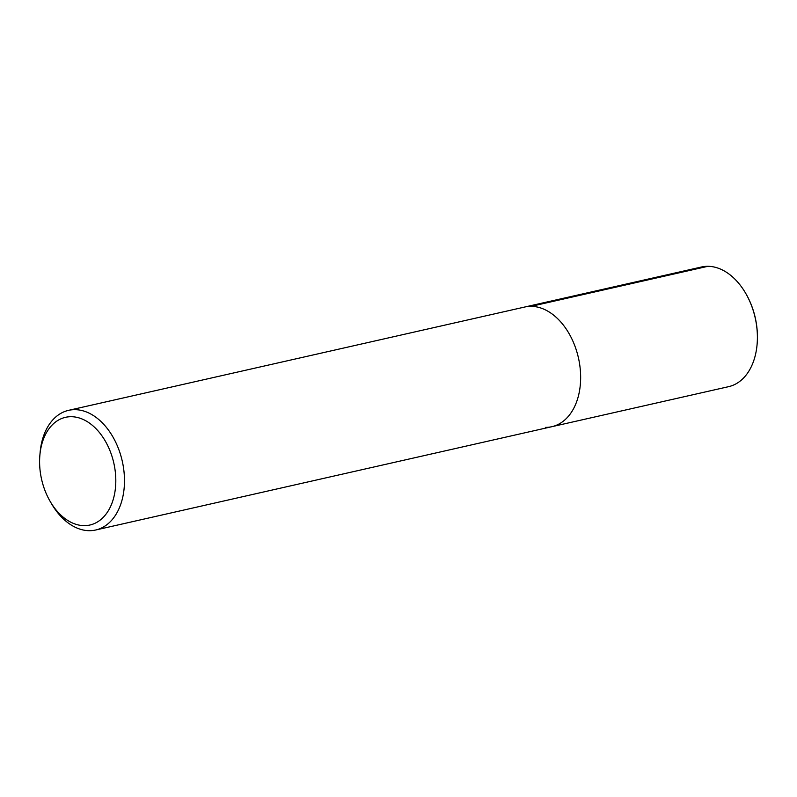 <?xml version="1.0" encoding="UTF-8"?>
<svg xmlns="http://www.w3.org/2000/svg" width="797" height="797" viewBox="0 0 797 797"><rect width="100%" height="100%" fill="white"/><g stroke="black" fill="none" stroke-linecap="round" stroke-linejoin="round"><path stroke-width="1.2" d="M84.093 525.641A55.212 37.021 77.2 0 1 50.301 501.642A55.212 37.021 77.2 0 1 39.85 455.515A55.212 37.021 77.2 0 1 78.514 417.758A55.212 37.021 77.2 0 1 115.704 476.696A55.212 37.021 77.2 0 1 84.093 525.641M39.85 455.495L40.089 452.746A61.349 41.135 77.2 0 1 68.532 410.355A61.349 41.135 77.2 0 1 122.24 461.045A61.349 41.135 77.2 0 1 95.69 530.005A61.349 41.135 77.2 0 1 89.244 530.692A61.349 41.135 77.2 0 1 51.695 504.023L50.301 501.642M95.69 530.005L551.853 426.694A61.349 41.135 77.2 0 0 578.403 357.723A61.349 41.135 77.2 0 0 524.695 307.034A61.349 41.135 77.2 0 1 578.403 357.723A61.349 41.135 77.2 0 1 551.863 426.694A61.349 41.135 77.2 0 1 545.407 427.381M701.44 267.005A61.349 41.135 77.2 0 1 745.494 292.977A61.349 41.135 77.2 0 1 757.11 344.234A61.349 41.135 77.2 0 1 728.607 386.665L551.853 426.694M745.494 292.987L745.753 293.426A60.203 40.358 77.2 0 1 757.15 343.716M531.191 306.337L707.945 266.308M701.499 266.995L68.582 410.335M757.1 344.254L757.15 343.736"/></g></svg>
